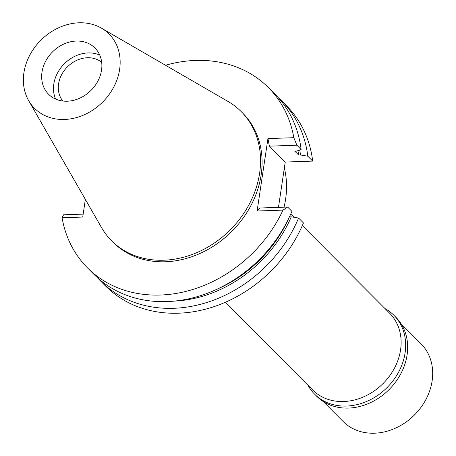 <?xml version="1.0" encoding="UTF-8"?>
<svg xmlns="http://www.w3.org/2000/svg" width="456" height="456" viewBox="0 0 456 456"><rect width="100%" height="100%" fill="white"/><g stroke="black" fill="none" stroke-linecap="round" stroke-linejoin="round"><path stroke-width="0.68" d="M67.271 101.209A32.746 27.212 -44.9 0 0 97.983 80.894A32.746 27.212 -44.9 0 0 94.962 48.022A32.746 27.212 -44.9 0 0 76.26 41.057A32.746 27.212 -44.9 0 0 45.549 61.366A32.746 27.212 -44.9 0 0 48.564 94.238A32.746 27.212 -44.9 0 0 67.271 101.209M55.609 99.055A32.746 27.212 135.1 0 1 60.01 68.919A32.746 27.212 135.1 0 1 88.088 52.93A32.746 27.212 135.1 0 1 99.75 55.079M101.688 62.329A27.508 22.857 -44.9 0 0 87.37 57.741A27.508 22.857 -44.9 0 0 62.101 73.826A27.508 22.857 -44.9 0 0 62.848 101.021M225.31 302.294L312.628 389.954A54.355 45.167 -44.9 0 0 343.676 401.519A54.355 45.167 -44.9 0 0 394.657 367.804A54.355 45.167 -44.9 0 0 389.646 313.232L302.328 225.577M284.031 207.166A91.816 76.3 -44.9 0 0 284.344 168.059M100.685 281.118L105.575 286.026A127.703 106.123 -44.9 0 0 178.518 313.198A127.703 106.123 -44.9 0 0 303.457 222.938L298.572 218.036A127.703 106.123 135.1 0 1 173.633 308.296A127.703 106.123 135.1 0 1 100.685 281.118A127.703 106.123 135.1 0 1 97.436 277.675M278.211 97.607A127.703 106.123 135.1 0 1 281.637 100.873A127.703 106.123 135.1 0 1 307.811 156.197L300.515 154.983L298.663 155.046L294.804 151.175L296.662 151.113L301.131 149.488L296.862 145.202L269.405 146.154L285.239 162.057L278.468 207.36M285.239 162.057L312.696 161.105A127.703 106.123 -44.9 0 0 286.528 105.781L281.637 100.873M312.696 161.105L307.811 156.197M282.999 210.119L287.622 207.041L260.159 207.993L257.11 211.014L282.999 210.119A127.703 106.123 135.1 0 1 160.421 295.032A127.703 106.123 135.1 0 1 87.472 267.854A127.703 106.123 135.1 0 1 62.073 217.768L82.724 217.056L85.363 199.42M269.405 146.154L267.934 138.59L257.11 211.014M289.435 216.885L291.276 216.822L298.572 218.036M287.622 207.041L291.891 211.327A127.703 106.123 -44.9 0 1 166.953 301.587A127.703 106.123 -44.9 0 1 94.004 274.415L87.472 267.854M62.073 217.768L63.561 214.799L83.163 214.12M165.528 65.265A127.703 106.123 135.1 0 1 195.481 60.431A127.703 106.123 135.1 0 1 268.424 87.609A127.703 106.123 135.1 0 1 293.824 137.695L267.934 138.59M111.589 240.751L113.134 242.296A91.491 76.027 -44.9 0 0 165.391 261.767A91.491 76.027 -44.9 0 0 251.193 205.018A91.491 76.027 -44.9 0 0 242.769 113.168L241.224 111.617A91.491 76.027 135.1 0 1 249.654 203.467A91.491 76.027 135.1 0 1 163.846 260.216A91.491 76.027 135.1 0 1 111.589 240.751A91.491 76.027 135.1 0 1 101.46 227.464L28.66 100.628A52.617 43.725 135.1 0 1 32.501 50.519A52.617 43.725 135.1 0 1 78.991 22.8A52.617 43.725 135.1 0 1 101.426 28.141A52.617 43.725 135.1 0 1 116.246 81.715A52.617 43.725 135.1 0 1 64.541 119.461A52.617 43.725 135.1 0 1 28.66 100.628M296.862 145.202L293.824 137.695M301.131 149.488A127.703 106.123 -44.9 0 0 274.957 94.164L268.424 87.609M298.663 155.046A119.518 99.317 -44.9 0 0 297.933 150.651M299.706 150.007A121.478 100.947 135.1 0 1 300.515 154.983M217.136 289.15A119.518 99.317 -44.9 0 0 289.218 217.352M291.276 216.822A121.478 100.947 135.1 0 1 174.198 301.114M101.426 28.141L227.983 101.431A91.491 76.027 135.1 0 1 241.224 111.617M323.167 401.468L343.117 421.492A55.011 45.714 -44.9 0 0 374.541 433.2A55.011 45.714 -44.9 0 0 426.132 399.08A55.011 45.714 -44.9 0 0 421.065 343.847L401.115 323.823M314.6 394.161L316.601 396.173A55.928 46.478 -44.9 0 0 348.549 408.074A55.928 46.478 -44.9 0 0 401.001 373.384A55.928 46.478 -44.9 0 0 395.854 317.233L393.847 315.221A55.928 46.478 135.1 0 1 399 371.372A55.928 46.478 135.1 0 1 346.543 406.062A55.928 46.478 135.1 0 1 314.6 394.161A55.928 46.478 135.1 0 1 307.988 385.303M385.012 308.581A55.928 46.478 135.1 0 1 393.847 315.221M290.763 213.961L294.069 217.284"/></g></svg>
